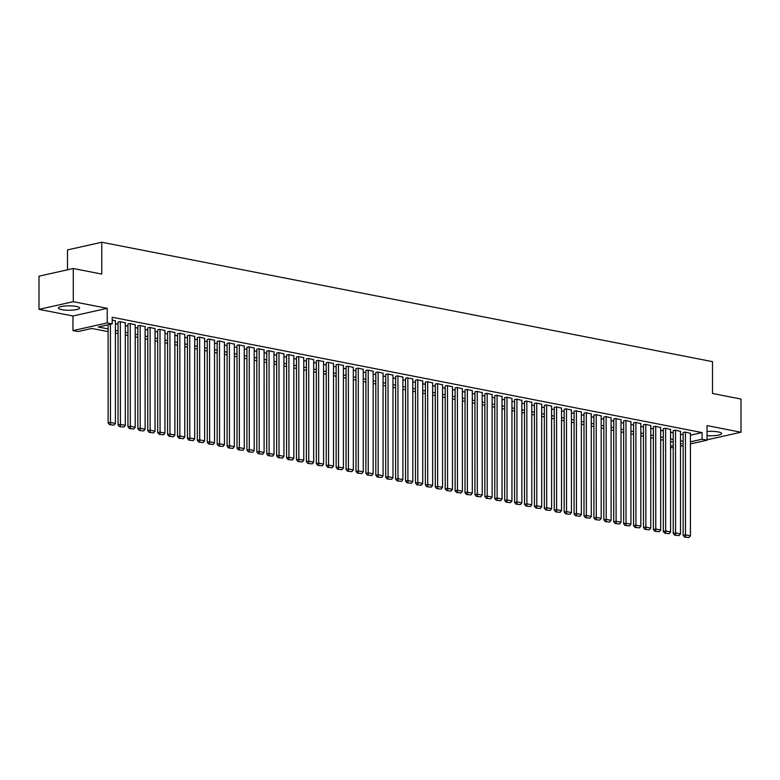 <?xml version="1.0" encoding="UTF-8"?>
<svg xmlns="http://www.w3.org/2000/svg" width="780" height="780" viewBox="0 0 780 780"><rect width="100%" height="100%" fill="white"/><g stroke="black" fill="none" stroke-linecap="round" stroke-linejoin="round"><path stroke-width="1.17" d="M61.805 309.66A10.588 2.213 180 0 0 73.242 310.069A10.588 2.213 180 0 0 79.609 308.041A10.588 2.213 180 0 0 76.255 306.423A10.588 2.213 180 0 0 64.808 306.004A10.588 2.213 180 0 0 58.441 308.041A10.588 2.213 180 0 0 61.805 309.66M707.041 435.601A10.588 2.213 180 0 0 721.558 433.553A10.588 2.213 180 0 0 718.195 431.935A10.588 2.213 180 0 0 707.041 431.496M108.118 331.636L91.806 328.448L77.912 331.558L72.959 330.593L107.231 322.92L112.193 323.885L98.299 326.995L108.118 328.916M72.959 315.998L107.231 308.324L73.281 301.685L73.281 268.505L39 276.188L39 309.358L72.959 315.998L72.959 330.593M67.499 269.802L67.499 249.912L101.78 242.239L712.501 361.637L712.501 393.49L741 399.058L741 432.227L707.041 425.597L707.041 440.193L690.417 443.908M673.228 447.759L670.585 447.437M73.281 301.685L39 309.358M707.041 439.832L741 432.227M115.391 320.902L112.193 320.073M125.307 322.842L119.847 321.565L118.034 322.179M135.213 324.782L129.763 323.505L127.939 324.119M145.129 326.713L139.678 325.445L137.855 326.06M155.044 328.653L149.594 327.385L147.771 328M164.96 330.593L159.51 329.316L157.687 329.93M174.876 332.534L169.426 331.256L167.602 331.87M184.792 334.474L179.332 333.197L177.518 333.811M194.707 336.404L189.248 335.137L187.434 335.751M204.614 338.344L199.163 337.077L197.34 337.691M214.529 340.285L209.079 339.007L207.256 339.631M224.445 342.225L218.995 340.948L217.172 341.562M234.361 344.165L228.91 342.888L227.087 343.502M244.276 346.096L238.816 344.828L237.003 345.442M254.192 348.036L248.732 346.769L246.919 347.383M264.098 349.976L258.648 348.699L256.825 349.323M274.014 351.916L268.564 350.639L266.74 351.253M283.93 353.857L278.479 352.579L276.656 353.194M293.846 355.797L288.395 354.52L286.572 355.134M303.761 357.727L298.311 356.46L296.488 357.074M313.677 359.668L308.217 358.39L306.404 359.014M323.583 361.608L318.133 360.331L316.31 360.945M333.499 363.548L328.048 362.271L326.225 362.885M343.415 365.488L337.964 364.211L336.141 364.825M353.33 367.419L347.88 366.151L346.057 366.766M363.246 369.359L357.796 368.082L355.973 368.706M373.162 371.299L367.702 370.022L365.888 370.636M383.077 373.24L377.618 371.962L375.804 372.577M392.983 375.18L387.533 373.903L385.71 374.517M402.899 377.11L397.449 375.843L395.626 376.457M412.815 379.051L407.365 377.783L405.541 378.398M422.731 380.991L417.281 379.714L415.457 380.328M432.647 382.931L427.186 381.654L425.373 382.268M442.562 384.872L437.102 383.594L435.289 384.209M452.468 386.802L447.018 385.534L445.195 386.149M462.384 388.742L456.934 387.475L455.11 388.089M472.3 390.683L466.849 389.405L465.026 390.029M482.215 392.623L476.765 391.345L474.942 391.96M492.131 394.563L486.671 393.286L484.858 393.9M502.047 396.494L496.587 395.226L494.773 395.84M511.953 398.434L506.503 397.166L504.68 397.781M521.869 400.374L516.418 399.097L514.595 399.721M531.784 402.314L526.334 401.037L524.511 401.651M541.7 404.255L536.25 402.977L534.427 403.591M551.616 406.195L546.166 404.918L544.342 405.532M561.532 408.125L556.072 406.858L554.258 407.472M571.438 410.065L565.987 408.788L564.174 409.412M581.353 412.006L575.903 410.728L574.08 411.343M591.269 413.946L585.819 412.669L583.996 413.283M601.185 415.886L595.735 414.609L593.911 415.223M611.101 417.817L605.65 416.549L603.827 417.163M621.017 419.757L615.557 418.49L613.743 419.104M630.932 421.697L625.472 420.42L623.659 421.034M640.838 423.637L635.388 422.36L633.565 422.974M650.754 425.578L645.304 424.3L643.481 424.915M660.67 427.508L655.219 426.241L653.396 426.855M670.585 429.448L665.135 428.181L663.312 428.795M680.501 431.389L675.041 430.111L673.228 430.726M690.417 435.201L702.088 432.588L112.193 317.255L112.193 323.885M115.391 323.7L118.034 324.217M125.307 325.64L127.939 326.157M135.213 327.581L137.855 328.097M145.129 329.521L147.771 330.037M155.044 331.461L157.687 331.978M164.96 333.401L167.602 333.908M174.876 335.332L177.518 335.848M184.792 337.272L187.434 337.789M194.707 339.212L197.34 339.729M204.614 341.152L207.256 341.669M214.529 343.093L217.172 343.61M224.445 345.023L227.087 345.54M234.361 346.964L237.003 347.48M244.276 348.904L246.919 349.421M254.192 350.844L256.825 351.361M264.098 352.784L266.74 353.301M274.014 354.715L276.656 355.231M283.93 356.655L286.572 357.172M293.846 358.595L296.488 359.112M303.761 360.535L306.404 361.052M313.677 362.476L316.31 362.993M323.583 364.406L326.225 364.923M333.499 366.346L336.141 366.863M343.415 368.287L346.057 368.803M353.33 370.227L355.973 370.744M363.246 372.167L365.888 372.684M373.162 374.107L375.804 374.615M383.077 376.038L385.71 376.555M392.983 377.978L395.626 378.495M402.899 379.918L405.541 380.435M412.815 381.859L415.457 382.375M422.731 383.799L425.373 384.316M432.647 385.729L435.289 386.246M442.562 387.67L445.195 388.186M452.468 389.61L455.11 390.127M462.384 391.55L465.026 392.067M472.3 393.49L474.942 394.007M482.215 395.421L484.858 395.938M492.131 397.361L494.773 397.878M502.047 399.302L504.68 399.818M511.953 401.242L514.595 401.758M521.869 403.182L524.511 403.699M531.784 405.113L534.427 405.629M541.7 407.053L544.342 407.569M551.616 408.993L554.258 409.51M561.532 410.933L564.174 411.45M571.438 412.873L574.08 413.39M581.353 414.804L583.996 415.321M591.269 416.744L593.911 417.261M601.185 418.685L603.827 419.201M611.101 420.625L613.743 421.142M621.017 422.565L623.659 423.082M630.932 424.505L633.565 425.012M640.838 426.436L643.481 426.952M650.754 428.376L653.396 428.893M660.67 430.316L663.312 430.833M670.585 432.256L673.228 432.773M680.501 434.197L683.143 434.714M690.417 433.329L684.957 432.052L683.143 432.666M107.231 308.324L107.231 322.92M702.088 432.588L702.088 439.218L707.041 440.193M73.281 268.505L101.78 274.082L101.78 242.239M680.501 444.054L681.7 443.781L680.501 443.547M673.228 442.123L670.585 441.607M663.312 440.183L660.67 439.666M653.396 438.253L650.754 437.736M643.481 436.312L640.838 435.796M633.565 434.372L630.932 433.856M623.659 432.432L621.017 431.915M613.743 430.492L611.101 429.975M603.827 428.552L601.185 428.044M593.911 426.621L591.269 426.104M583.996 424.681L581.353 424.164M574.08 422.74L571.438 422.224M564.174 420.8L561.532 420.284M554.258 418.86L551.616 418.343M544.342 416.93L541.7 416.413M534.427 414.989L531.784 414.473M524.511 413.049L521.869 412.532M514.595 411.109L511.953 410.592M504.68 409.168L502.047 408.652M494.773 407.238L492.131 406.721M484.858 405.298L482.215 404.781M474.942 403.357L472.3 402.841M465.026 401.417L462.384 400.901M455.11 399.477L452.468 398.96M445.195 397.546L442.562 397.03M435.289 395.606L432.647 395.09M425.373 393.666L422.731 393.149M415.457 391.726L412.815 391.209M405.541 389.785L402.899 389.269M395.626 387.855L392.983 387.338M385.71 385.915L383.077 385.398M375.804 383.974L373.162 383.458M365.888 382.034L363.246 381.517M355.973 380.094L353.33 379.577M346.057 378.154L343.415 377.647M336.141 376.223L333.499 375.706M326.225 374.283L323.583 373.766M316.31 372.343L313.677 371.826M306.404 370.402L303.761 369.886M296.488 368.462L293.846 367.945M286.572 366.532L283.93 366.015M276.656 364.591L274.014 364.075M266.74 362.651L264.098 362.135M256.825 360.711L254.192 360.194M246.919 358.771L244.276 358.254M237.003 356.84L234.361 356.323M227.087 354.9L224.445 354.383M217.172 352.96L214.529 352.443M207.256 351.019L204.614 350.503M197.34 349.079L194.707 348.562M187.434 347.149L184.792 346.632M177.518 345.209L174.876 344.692M167.602 343.268L164.96 342.752M157.687 341.328L155.044 340.811M147.771 339.388L145.129 338.871M137.855 337.447L135.213 336.94M127.939 335.517L125.307 335M118.034 333.577L115.391 333.06M670.585 446.277L673.228 445.682M683.143 445.536L680.501 446.131M690.417 441.831L702.088 439.218M115.391 330.34L118.034 330.856M125.307 332.28L127.939 332.797M135.213 334.22L137.855 334.737M145.129 336.151L147.771 336.668M155.044 338.091L157.687 338.608M164.96 340.031L167.602 340.548M174.876 341.971L177.518 342.488M184.792 343.912L187.434 344.428M194.707 345.842L197.34 346.359M204.614 347.782L207.256 348.299M214.529 349.723L217.172 350.24M224.445 351.663L227.087 352.18M234.361 353.603L237.003 354.12M244.276 355.534L246.919 356.05M254.192 357.474L256.825 357.991M264.098 359.414L266.74 359.931M274.014 361.354L276.656 361.871M283.93 363.295L286.572 363.811M293.846 365.225L296.488 365.742M303.761 367.165L306.404 367.682M313.677 369.106L316.31 369.623M323.583 371.046L326.225 371.563M333.499 372.986L336.141 373.503M343.415 374.927L346.057 375.433M353.33 376.857L355.973 377.374M363.246 378.797L365.888 379.314M373.162 380.738L375.804 381.254M383.077 382.678L385.71 383.194M392.983 384.618L395.626 385.135M402.899 386.548L405.541 387.065M412.815 388.489L415.457 389.005M422.731 390.429L425.373 390.946M432.647 392.369L435.289 392.886M442.562 394.31L445.195 394.826M452.468 396.24L455.11 396.757M462.384 398.18L465.026 398.697M472.3 400.12L474.942 400.637M482.215 402.061L484.858 402.577M492.131 404.001L494.773 404.518M502.047 405.931L504.68 406.448M511.953 407.872L514.595 408.389M521.869 409.812L524.511 410.329M531.784 411.752L534.427 412.269M541.7 413.692L544.342 414.209M551.616 415.633L554.258 416.14M561.532 417.563L564.174 418.08M571.438 419.503L574.08 420.02M581.353 421.444L583.996 421.96M591.269 423.384L593.911 423.901M601.185 425.324L603.827 425.841M611.101 427.255L613.743 427.772M621.017 429.195L623.659 429.712M630.932 431.135L633.565 431.652M640.838 433.075L643.481 433.592M650.754 435.016L653.396 435.532M660.67 436.946L663.312 437.463M670.585 438.886L673.228 439.403M680.501 440.827L683.143 441.344M690.417 433.124L690.417 535.821L685.454 534.846L683.143 535.373L684.577 537.088L688.974 537.557L684.577 537.088M683.143 432.461L683.143 535.373M685.454 432.149L685.503 536.874M688.974 537.557L690.417 535.821M680.501 431.184L680.501 533.881L675.538 532.916L673.228 533.432L674.661 535.148L679.058 535.616L674.661 535.148M673.228 430.521L673.228 533.432M675.538 430.209L675.587 534.934M679.058 535.616L680.501 533.881M670.585 429.244L670.585 531.941L665.623 530.975L663.312 531.492L664.745 533.208L669.142 533.676L664.745 533.208M663.312 428.581L663.312 531.492M665.623 428.269L665.672 533.003M669.142 533.676L670.585 531.941M660.67 427.303L660.67 530L655.717 529.035L653.396 529.552L654.839 531.268L659.236 531.736L654.839 531.268M653.396 426.65L653.396 529.552M655.717 426.338L655.765 531.063M659.236 531.736L660.67 530M650.754 425.363L650.754 528.07L645.801 527.095L643.481 527.611L644.923 529.327L649.321 529.805L644.923 529.327M643.481 424.71L643.481 527.611M645.801 424.398L645.85 529.123M649.321 529.805L650.754 528.07M640.838 423.423L640.838 526.13L635.885 525.154L633.565 525.681L635.008 527.397L639.405 527.865L635.008 527.397M633.565 422.77L633.565 525.681M635.885 422.458L635.934 527.183M639.405 527.865L640.838 526.13M630.932 421.493L630.932 524.189L625.969 523.224L623.659 523.741L625.092 525.457L629.489 525.925L625.092 525.457M623.659 420.829L623.659 523.741M625.969 420.517L626.018 525.242M629.489 525.925L630.932 524.189M621.017 419.552L621.017 522.249L616.054 521.284L613.743 521.8L615.176 523.517L619.573 523.984L615.176 523.517M613.743 418.889L613.743 521.8M616.054 418.577L616.102 523.312M619.573 523.984L621.017 522.249M611.101 417.612L611.101 520.309L606.138 519.343L603.827 519.86L605.26 521.576L609.658 522.044L605.26 521.576M603.827 416.949L603.827 519.86M606.138 416.647L606.187 521.371M609.658 522.044L611.101 520.309M601.185 415.672L601.185 518.378L596.232 517.403L593.911 517.92L595.355 519.636L599.742 520.114L595.355 519.636M593.911 415.019L593.911 517.92M596.232 414.706L596.281 519.431M599.742 520.114L601.185 518.378M591.269 413.731L591.269 516.438L586.316 515.463L583.996 515.99L585.439 517.696L589.836 518.173L585.439 517.696M583.996 413.078L583.996 515.99M586.316 412.766L586.365 517.491M589.836 518.173L591.269 516.438M581.353 411.801L581.353 514.498L576.4 513.533L574.08 514.049L575.523 515.765L579.92 516.233L575.523 515.765M574.08 411.138L574.08 514.049M576.4 410.826L576.449 515.551M579.92 516.233L581.353 514.498M571.438 409.861L571.438 512.558L566.485 511.592L564.174 512.109L565.607 513.825L570.005 514.293L565.607 513.825M564.174 409.198L564.174 512.109M566.485 408.886L566.533 513.62M570.005 514.293L571.438 512.558M561.532 407.921L561.532 510.617L556.569 509.652L554.258 510.169L555.692 511.885L560.089 512.353L555.692 511.885M554.258 407.257L554.258 510.169M556.569 406.955L556.618 511.68M560.089 512.353L561.532 510.617M551.616 405.98L551.616 508.687L546.653 507.712L544.342 508.228L545.776 509.944L550.173 510.422L545.776 509.944M544.342 405.327L544.342 508.228M546.653 405.015L546.702 509.74M550.173 510.422L551.616 508.687M541.7 404.04L541.7 506.746L536.747 505.772L534.427 506.298L535.87 508.004L540.257 508.482L535.87 508.004M534.427 403.387L534.427 506.298M536.747 403.075L536.796 507.8M540.257 508.482L541.7 506.746M531.784 402.11L531.784 504.806L526.832 503.841L524.511 504.358L525.954 506.074L530.351 506.542L525.954 506.074M524.511 401.447L524.511 504.358M526.832 401.135L526.88 505.859M530.351 506.542L531.784 504.806M521.869 400.169L521.869 502.866L516.916 501.901L514.595 502.417L516.038 504.133L520.435 504.601L516.038 504.133M514.595 399.506L514.595 502.417M516.916 399.194L516.965 503.929M520.435 504.601L521.869 502.866M511.953 398.229L511.953 500.926L507 499.96L504.68 500.477L506.123 502.193L510.52 502.661L506.123 502.193M504.68 397.566L504.68 500.477M507 397.264L507.049 501.988M510.52 502.661L511.953 500.926M502.047 396.289L502.047 498.995L497.084 498.02L494.773 498.537L496.207 500.253L500.604 500.731L496.207 500.253M494.773 395.635L494.773 498.537M497.084 395.323L497.133 500.048M500.604 500.731L502.047 498.995M492.131 394.348L492.131 497.055L487.168 496.08L484.858 496.606L486.291 498.313L490.688 498.79L486.291 498.313M484.858 393.695L484.858 496.606M487.168 393.383L487.217 498.108M490.688 498.79L492.131 497.055M482.215 392.418L482.215 495.115L477.253 494.149L474.942 494.666L476.375 496.382L480.773 496.85L476.375 496.382M474.942 391.755L474.942 494.666M477.253 391.443L477.302 496.168M480.773 496.85L482.215 495.115M472.3 390.478L472.3 493.174L467.347 492.209L465.026 492.726L466.469 494.442L470.866 494.91L466.469 494.442M465.026 389.815L465.026 492.726M467.347 389.503L467.395 494.227M470.866 494.91L472.3 493.174M462.384 388.537L462.384 491.234L457.431 490.269L455.11 490.786L456.553 492.502L460.951 492.97L456.553 492.502M455.11 387.875L455.11 490.786M457.431 387.572L457.48 492.297M460.951 492.97L462.384 491.234M452.468 386.597L452.468 489.294L447.515 488.329L445.195 488.845L446.638 490.561L451.035 491.029L446.638 490.561M445.195 385.944L445.195 488.845M447.515 385.632L447.564 490.357M451.035 491.029L452.468 489.294M442.562 384.657L442.562 487.363L437.599 486.389L435.289 486.905L436.722 488.621L441.119 489.099L436.722 488.621M435.289 384.004L435.289 486.905M437.599 383.692L437.648 488.416M441.119 489.099L442.562 487.363M432.647 382.717L432.647 485.423L427.684 484.448L425.373 484.975L426.806 486.691L431.203 487.159L426.806 486.691M425.373 382.063L425.373 484.975M427.684 381.752L427.732 486.476M431.203 487.159L432.647 485.423M422.731 380.786L422.731 483.483L417.768 482.518L415.457 483.034L416.89 484.75L421.288 485.219L416.89 484.75M415.457 380.123L415.457 483.034M417.768 379.811L417.817 484.536M421.288 485.219L422.731 483.483M412.815 378.846L412.815 481.543L407.862 480.577L405.541 481.094L406.985 482.81L411.372 483.278L406.985 482.81M405.541 378.183L405.541 481.094M407.862 377.871L407.911 482.606M411.372 483.278L412.815 481.543M402.899 376.906L402.899 479.602L397.946 478.637L395.626 479.154L397.069 480.87L401.466 481.338L397.069 480.87M395.626 376.252L395.626 479.154M397.946 375.94L397.995 480.665M401.466 481.338L402.899 479.602M392.983 374.965L392.983 477.672L388.031 476.697L385.71 477.214L387.153 478.93L391.55 479.407L387.153 478.93M385.71 374.312L385.71 477.214M388.031 374L388.079 478.725M391.55 479.407L392.983 477.672M383.077 373.025L383.077 475.732L378.115 474.757L375.804 475.283L377.237 476.99L381.635 477.467L377.237 476.99M375.804 372.372L375.804 475.283M378.115 372.06L378.163 476.785M381.635 477.467L383.077 475.732M373.162 371.095L373.162 473.791L368.199 472.826L365.888 473.343L367.322 475.059L371.719 475.527L367.322 475.059M365.888 370.432L365.888 473.343M368.199 370.12L368.248 474.844M371.719 475.527L373.162 473.791M363.246 369.154L363.246 471.851L358.283 470.886L355.973 471.403L357.406 473.119L361.803 473.587L357.406 473.119M355.973 368.491L355.973 471.403M358.283 368.18L358.332 472.914M361.803 473.587L363.246 471.851M353.33 367.214L353.33 469.911L348.377 468.946L346.057 469.462L347.5 471.178L351.887 471.647L347.5 471.178M346.057 366.551L346.057 469.462M348.377 366.249L348.426 470.974M351.887 471.647L353.33 469.911M343.415 365.274L343.415 467.981L338.462 467.005L336.141 467.522L337.584 469.238L341.981 469.716L337.584 469.238M336.141 364.621L336.141 467.522M338.462 364.309L338.51 469.034M341.981 469.716L343.415 467.981M333.499 363.334L333.499 466.04L328.546 465.065L326.225 465.592L327.668 467.298L332.065 467.776L327.668 467.298M326.225 362.68L326.225 465.592M328.546 362.369L328.594 467.093M332.065 467.776L333.499 466.04M323.583 361.403L323.583 464.1L318.63 463.135L316.31 463.651L317.752 465.368L322.15 465.835L317.752 465.368M316.31 360.74L316.31 463.651M318.63 360.428L318.679 465.153M322.15 465.835L323.583 464.1M313.677 359.463L313.677 462.16L308.714 461.194L306.404 461.711L307.837 463.427L312.234 463.895L307.837 463.427M306.404 358.8L306.404 461.711M308.714 358.488L308.763 463.223M312.234 463.895L313.677 462.16M303.761 357.523L303.761 460.219L298.798 459.254L296.488 459.771L297.921 461.487L302.318 461.955L297.921 461.487M296.488 356.86L296.488 459.771M298.798 356.558L298.847 461.282M302.318 461.955L303.761 460.219M293.846 355.582L293.846 458.289L288.892 457.314L286.572 457.831L288.005 459.547L292.402 460.024L288.005 459.547M286.572 354.929L286.572 457.831M288.892 354.617L288.941 459.342M292.402 460.024L293.846 458.289M283.93 353.642L283.93 456.349L278.977 455.374L276.656 455.9L278.099 457.606L282.497 458.084L278.099 457.606M276.656 352.989L276.656 455.9M278.977 352.677L279.026 457.402M282.497 458.084L283.93 456.349M274.014 351.712L274.014 454.409L269.061 453.443L266.74 453.96L268.183 455.676L272.581 456.144L268.183 455.676M266.74 351.049L266.74 453.96M269.061 350.737L269.11 455.462M272.581 456.144L274.014 454.409M264.098 349.772L264.098 452.468L259.145 451.503L256.825 452.02L258.268 453.736L262.665 454.204L258.268 453.736M256.825 349.108L256.825 452.02M259.145 348.796L259.194 453.531M262.665 454.204L264.098 452.468M254.192 347.831L254.192 450.528L249.23 449.563L246.919 450.079L248.352 451.796L252.749 452.264L248.352 451.796M246.919 347.168L246.919 450.079M249.23 346.866L249.278 451.591M252.749 452.264L254.192 450.528M244.276 345.891L244.276 448.598L239.314 447.623L237.003 448.139L238.436 449.855L242.833 450.323L238.436 449.855M237.003 345.238L237.003 448.139M239.314 344.926L239.362 449.651M242.833 450.323L244.276 448.598M234.361 343.951L234.361 446.657L229.398 445.682L227.087 446.209L228.52 447.915L232.918 448.393L228.52 447.915M227.087 343.298L227.087 446.209M229.398 342.985L229.447 447.71M232.918 448.393L234.361 446.657M224.445 342.02L224.445 444.717L219.492 443.752L217.172 444.269L218.614 445.985L223.012 446.452L218.614 445.985M217.172 341.357L217.172 444.269M219.492 341.045L219.541 445.77M223.012 446.452L224.445 444.717M214.529 340.08L214.529 442.777L209.576 441.811L207.256 442.328L208.699 444.044L213.096 444.512L208.699 444.044M207.256 339.417L207.256 442.328M209.576 339.105L209.625 443.83M213.096 444.512L214.529 442.777M204.614 338.14L204.614 440.837L199.66 439.871L197.34 440.388L198.783 442.104L203.18 442.572L198.783 442.104M197.34 337.477L197.34 440.388M199.66 337.174L199.709 441.899M203.18 442.572L204.614 440.837M194.707 336.2L194.707 438.896L189.745 437.931L187.434 438.448L188.867 440.164L193.264 440.632L188.867 440.164M187.434 335.546L187.434 438.448M189.745 335.234L189.793 439.959M193.264 440.632L194.707 438.896M184.792 334.259L184.792 436.966L179.829 435.991L177.518 436.507L178.951 438.223L183.349 438.701L178.951 438.223M177.518 333.606L177.518 436.507M179.829 333.294L179.878 438.019M183.349 438.701L184.792 436.966M174.876 332.319L174.876 435.026L169.913 434.05L167.602 434.577L169.036 436.293L173.433 436.761L169.036 436.293M167.602 331.666L167.602 434.577M169.913 331.354L169.962 436.078M173.433 436.761L174.876 435.026M164.96 330.389L164.96 433.085L160.007 432.12L157.687 432.637L159.13 434.353L163.517 434.821L159.13 434.353M157.687 329.726L157.687 432.637M160.007 329.413L160.056 434.138M163.517 434.821L164.96 433.085M155.044 328.448L155.044 431.145L150.091 430.18L147.771 430.697L149.214 432.412L153.611 432.88L149.214 432.412M147.771 327.785L147.771 430.697M150.091 327.473L150.14 432.208M153.611 432.88L155.044 431.145M145.129 326.508L145.129 429.205L140.176 428.24L137.855 428.756L139.298 430.472L143.695 430.94L139.298 430.472M137.855 325.855L137.855 428.756M140.176 325.543L140.224 430.267M143.695 430.94L145.129 429.205M135.213 324.568L135.213 427.274L130.26 426.299L127.939 426.816L129.382 428.532L133.78 429.01L129.382 428.532M127.939 323.915L127.939 426.816M130.26 323.602L130.309 428.327M133.78 429.01L135.213 427.274M125.307 322.627L125.307 425.334L120.344 424.359L118.034 424.885L119.467 426.592L123.864 427.069L119.467 426.592M118.034 321.974L118.034 424.885M120.344 321.662L120.393 426.387M123.864 427.069L125.307 425.334M115.391 320.697L115.391 423.394L110.428 422.428L108.118 422.945L109.551 424.661L113.948 425.129L109.551 424.661M108.118 324.802L108.118 422.945M110.428 324.275L110.477 424.447M113.948 425.129L115.391 423.394"/></g></svg>
